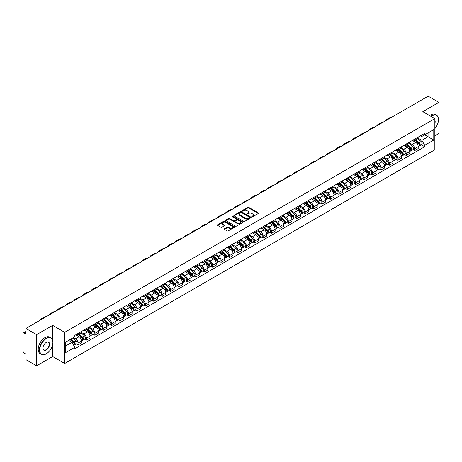 <?xml version="1.0" encoding="UTF-8"?>
<svg xmlns="http://www.w3.org/2000/svg" width="462" height="462" viewBox="0 0 462 462"><rect width="100%" height="100%" fill="white"/><g stroke="black" fill="none" stroke-linecap="round" stroke-linejoin="round"><path stroke-width="0.69" d="M251.946 216.759A0.526 0.3 0 0 0 252.685 216.759L258.31 213.513A0.751 0.433 0 0 0 258.529 213.207A0.751 0.433 0 0 0 258.31 212.901L248.781 207.398A0.751 0.433 0 0 0 247.724 207.398L242.1 210.649A0.526 0.3 0 0 0 242.839 211.076L243.566 210.655A2.397 1.386 0 0 1 246.956 210.655L247.748 211.111A2.397 1.386 0 0 1 248.452 212.093A2.397 1.386 0 0 1 247.748 213.069L247.02 213.49A0.526 0.3 0 0 0 247.765 213.918L248.492 213.496A2.397 1.386 0 0 1 251.877 213.496L252.674 213.958A2.397 1.386 0 0 1 253.378 214.934A2.397 1.386 0 0 1 252.674 215.91L251.946 216.332A0.526 0.3 0 0 0 251.946 216.759L251.946 216.332M224.48 228.736A0.751 0.433 0 0 0 224.261 229.042A0.751 0.433 0 0 0 224.48 229.348L227.154 230.89A0.751 0.433 0 0 0 228.211 230.89L234.459 227.287A0.751 0.433 0 0 0 234.679 226.981A0.751 0.433 0 0 0 234.459 226.675L224.93 221.171A0.751 0.433 0 0 0 223.868 221.171L217.619 224.775A0.751 0.433 0 0 0 217.4 225.081A0.751 0.433 0 0 0 217.619 225.387L220.853 227.252A0.751 0.433 0 0 0 221.91 227.252L224.584 225.71A0.751 0.433 0 0 0 224.803 225.404A0.751 0.433 0 0 0 224.584 225.098L222.984 224.174A2.004 1.155 0 0 1 222.395 223.354A2.004 1.155 0 0 1 223.631 222.286A2.004 1.155 0 0 1 225.814 222.54L232.091 226.161A2.004 1.155 0 0 1 232.675 226.981A2.004 1.155 0 0 1 231.439 228.049A2.004 1.155 0 0 1 229.256 227.795L228.211 227.194A0.751 0.433 0 0 0 227.154 227.194L224.48 228.736L224.48 229.348L227.154 227.818L227.154 227.194M64.692 332.328L52.662 325.381L36.585 334.661L25.849 328.465L428.164 96.194L438.9 102.391L422.822 111.671L434.852 118.619L64.692 332.328L64.692 363.473L434.852 149.763L434.852 118.619M243.618 221.385A0.751 0.433 0 0 0 244.681 221.385L250.924 217.775A0.751 0.433 0 0 0 251.143 217.469A0.751 0.433 0 0 0 250.924 217.163L241.395 211.665A0.751 0.433 0 0 0 240.338 211.665L234.09 215.269A0.751 0.433 0 0 0 233.87 215.575A0.751 0.433 0 0 0 234.09 215.881L243.618 221.385M232.473 216.874A0.526 0.3 0 0 1 233.004 216.949L242.683 222.534L236.446 226.137A0.751 0.433 0 0 1 235.383 226.137L225.854 220.634L228.528 219.103L228.528 218.48L225.854 220.022A0.751 0.433 0 0 0 225.635 220.328A0.751 0.433 0 0 0 225.854 220.634L225.854 220.022M228.528 219.103A0.751 0.433 0 0 1 229.585 219.103L229.585 218.48A0.751 0.433 0 0 0 228.528 218.48M229.585 218.48L233.454 220.709A0.751 0.433 0 0 0 234.511 220.709L236.284 219.687A0.751 0.433 0 0 0 236.504 219.381A0.751 0.433 0 0 0 236.284 219.075L232.259 216.753A0.526 0.3 0 0 1 233.004 216.326L242.694 221.922A0.751 0.433 0 0 1 242.914 222.222A0.751 0.433 0 0 1 242.694 222.528L242.694 221.922M36.585 334.661L36.585 365.806L25.849 359.609L25.849 354.1L24.18 353.13A1.525 0.884 -120 0 1 23.1 351.264L23.1 333.633A1.525 0.884 -120 0 1 23.418 332.935L25.849 331.531M434.852 135.868L438.9 133.535L438.9 102.391M36.585 365.806L52.662 356.525L64.692 363.473M25.849 328.465L25.849 333.98L24.18 333.015A1.525 0.884 -120 0 0 23.418 332.935M414.628 139.172A3.511 2.027 60 0 1 413.9 140.748L417.457 138.692A3.511 2.027 -120 0 0 418.185 137.116M409.575 142.949L412.144 144.433A3.511 2.027 60 0 1 414.628 148.735L418.185 146.679A3.511 2.027 -120 0 0 415.702 142.377L413.155 140.91M418.185 146.679L418.185 148.579L414.628 150.635L412.918 149.648M413.9 140.748A3.511 2.027 60 0 1 412.173 140.587M414.628 148.735L414.628 150.635M406.208 144.029A3.511 2.027 60 0 1 405.486 145.605L409.043 143.549A3.511 2.027 -120 0 0 409.771 141.973M404.504 154.504L406.208 155.492L409.771 153.436L409.771 151.536A3.511 2.027 -120 0 0 407.288 147.239L404.741 145.767M405.486 145.605A3.511 2.027 60 0 1 403.753 145.449M401.155 147.811L403.73 149.295A3.511 2.027 60 0 1 406.208 153.592L406.208 155.492M397.794 148.885A3.511 2.027 60 0 1 397.066 150.462L400.629 148.406A3.511 2.027 -120 0 0 401.357 146.835M396.09 159.361L397.794 160.349L401.357 158.293L401.357 156.393A3.511 2.027 -120 0 0 398.873 152.096L396.327 150.624M397.066 150.462A3.511 2.027 60 0 1 395.339 150.306M392.74 152.668L395.316 154.152A3.511 2.027 60 0 1 397.794 158.449L397.794 160.349M389.379 153.748A3.511 2.027 60 0 1 388.652 155.324L392.215 153.268A3.511 2.027 -120 0 0 392.937 151.692M387.67 164.224L389.379 165.205L392.943 163.15L392.943 161.255A3.511 2.027 -120 0 0 390.459 156.953L387.913 155.486M388.652 155.324A3.511 2.027 60 0 1 386.925 155.163M384.326 157.525L386.896 159.009A3.511 2.027 60 0 1 389.379 163.305L389.379 165.205M380.965 158.605A3.511 2.027 60 0 1 380.238 160.181L383.795 158.125A3.511 2.027 -120 0 0 384.523 156.549M379.256 169.08L380.965 170.068L384.523 168.012L384.523 166.112A3.511 2.027 -120 0 0 382.045 161.815L379.493 160.343M380.238 160.181A3.511 2.027 60 0 1 378.511 160.019M375.912 162.381L378.482 163.871A3.511 2.027 60 0 1 380.965 168.168L380.965 170.068M372.551 163.461A3.511 2.027 60 0 1 371.823 165.038L375.381 162.982A3.511 2.027 -120 0 0 376.108 161.405M370.842 173.937L372.551 174.925L376.108 172.869L376.108 170.969A3.511 2.027 -120 0 0 373.625 166.672L371.078 165.2M371.823 165.038A3.511 2.027 60 0 1 370.097 164.882M367.498 167.244L370.068 168.728A3.511 2.027 60 0 1 372.551 173.025L372.551 174.925M364.131 168.324A3.511 2.027 60 0 1 363.409 169.895L366.967 167.845A3.511 2.027 -120 0 0 367.694 166.268M362.427 178.8L364.131 179.782L367.694 177.726L367.694 175.826A3.511 2.027 -120 0 0 365.211 171.529L362.664 170.056M363.409 169.895A3.511 2.027 60 0 1 361.677 169.739M359.078 172.101L361.654 173.585A3.511 2.027 60 0 1 364.131 177.882L364.131 179.782M355.717 173.181A3.511 2.027 60 0 1 354.989 174.757L358.552 172.701A3.511 2.027 -120 0 0 359.28 171.125M354.013 183.657L355.717 184.644L359.28 182.588L359.28 180.688A3.511 2.027 -120 0 0 356.797 176.386L354.25 174.919M354.989 174.757A3.511 2.027 60 0 1 353.263 174.596M350.664 176.958L353.239 178.442A3.511 2.027 60 0 1 355.717 182.744L355.717 184.644M347.303 178.037A3.511 2.027 60 0 1 346.575 179.614L350.138 177.558A3.511 2.027 -120 0 0 350.866 175.982M345.593 188.513L347.303 189.501L350.866 187.445L350.866 185.545A3.511 2.027 -120 0 0 348.383 181.248L345.836 179.776M346.575 179.614A3.511 2.027 60 0 1 344.848 179.458M342.25 181.82L344.819 183.304A3.511 2.027 60 0 1 347.303 187.601L347.303 189.501M338.889 182.9A3.511 2.027 60 0 1 338.161 184.471L341.724 182.415A3.511 2.027 -120 0 0 342.446 180.844M337.179 193.376L338.889 194.358L342.446 192.302L342.446 190.402A3.511 2.027 -120 0 0 339.968 186.105L337.416 184.633M338.161 184.471A3.511 2.027 60 0 1 336.434 184.315M333.835 186.677L336.405 188.161A3.511 2.027 60 0 1 338.889 192.458L338.889 194.358M330.474 187.757A3.511 2.027 60 0 1 329.747 189.333L333.304 187.277A3.511 2.027 -120 0 0 334.032 185.701M328.765 198.233L330.474 199.22L334.032 197.164L334.032 195.264A3.511 2.027 -120 0 0 331.554 190.962L329.002 189.495M329.747 189.333A3.511 2.027 60 0 1 328.02 189.172M325.421 191.534L327.991 193.018A3.511 2.027 60 0 1 330.474 197.32L330.474 199.22M322.054 192.614A3.511 2.027 60 0 1 321.333 194.19L324.89 192.134A3.511 2.027 -120 0 0 325.618 190.558M320.351 203.089L322.06 204.077L325.618 202.021L325.618 200.121A3.511 2.027 -120 0 0 323.134 195.824L320.588 194.352M321.333 194.19A3.511 2.027 60 0 1 319.606 194.034M317.007 196.396L319.577 197.88A3.511 2.027 60 0 1 322.06 202.177L322.06 204.077M313.64 197.47A3.511 2.027 60 0 1 312.913 199.047L316.476 196.991A3.511 2.027 -120 0 0 317.203 195.42M311.937 207.946L313.64 208.934L317.203 206.878L317.203 204.978A3.511 2.027 -120 0 0 314.72 200.681L312.173 199.209M312.913 199.047A3.511 2.027 60 0 1 311.186 198.891M308.587 201.253L311.163 202.737A3.511 2.027 60 0 1 313.64 207.034L313.64 208.934M305.226 202.333A3.511 2.027 60 0 1 304.498 203.909L308.062 201.854A3.511 2.027 -120 0 0 308.789 200.277M303.522 212.809L305.226 213.791L308.789 211.735L308.789 209.84A3.511 2.027 -120 0 0 306.306 205.538L303.759 204.071M304.498 203.909A3.511 2.027 60 0 1 302.772 203.748M300.173 206.11L302.743 207.594A3.511 2.027 60 0 1 305.226 211.891L305.226 213.791M296.812 207.19A3.511 2.027 60 0 1 296.084 208.766L299.647 206.71A3.511 2.027 -120 0 0 300.369 205.134M295.103 217.666L296.812 218.653L300.369 216.597L300.369 214.697A3.511 2.027 -120 0 0 297.892 210.401L295.345 208.928M296.084 208.766A3.511 2.027 60 0 1 294.358 208.605M291.759 210.967L294.329 212.456A3.511 2.027 60 0 1 296.812 216.753L296.812 218.653M288.398 212.046A3.511 2.027 60 0 1 287.67 213.623L291.227 211.567A3.511 2.027 -120 0 0 291.955 209.991M286.688 222.522L288.398 223.51L291.955 221.454L291.955 219.554A3.511 2.027 -120 0 0 289.478 215.257L286.925 213.785M287.67 213.623A3.511 2.027 60 0 1 285.943 213.467M283.345 215.829L285.914 217.313A3.511 2.027 60 0 1 288.398 221.61L288.398 223.51M279.984 216.909A3.511 2.027 60 0 1 279.256 218.48L282.813 216.43A3.511 2.027 -120 0 0 283.541 214.853M278.274 227.385L279.984 228.367L283.541 226.311L283.541 224.411A3.511 2.027 -120 0 0 281.058 220.114L278.511 218.642M279.256 218.48A3.511 2.027 60 0 1 277.529 218.324M274.93 220.686L277.5 222.17A3.511 2.027 60 0 1 279.984 226.467L279.984 228.367M271.564 221.766A3.511 2.027 60 0 1 270.842 223.342L274.399 221.286A3.511 2.027 -120 0 0 275.127 219.71M269.86 232.242L271.564 233.229L275.127 231.173L275.127 229.273A3.511 2.027 -120 0 0 272.644 224.971L270.097 223.504M270.842 223.342A3.511 2.027 60 0 1 269.109 223.181M266.51 225.543L269.086 227.027A3.511 2.027 60 0 1 271.564 231.329L271.564 233.229M263.149 226.623A3.511 2.027 60 0 1 262.422 228.199L265.985 226.143A3.511 2.027 -120 0 0 266.713 224.567M261.446 237.098L263.149 238.086L266.713 236.03L266.713 234.13A3.511 2.027 -120 0 0 264.229 229.833L261.683 228.361M262.422 228.199A3.511 2.027 60 0 1 260.695 228.043M258.096 230.405L260.672 231.889A3.511 2.027 60 0 1 263.149 236.186L263.149 238.086M254.735 231.485A3.511 2.027 60 0 1 254.008 233.056L257.571 231A3.511 2.027 -120 0 0 258.293 229.429M253.026 241.961L254.735 242.943L258.298 240.887L258.298 238.987A3.511 2.027 -120 0 0 255.815 234.69L253.268 233.218M254.008 233.056A3.511 2.027 60 0 1 252.281 232.9M249.682 235.262L252.252 236.746A3.511 2.027 60 0 1 254.735 241.043L254.735 242.943M246.321 236.342A3.511 2.027 60 0 1 245.593 237.918L249.151 235.863A3.511 2.027 -120 0 0 249.878 234.286M244.612 246.818L246.321 247.805L249.878 245.749L249.878 243.849A3.511 2.027 -120 0 0 247.401 239.547L244.848 238.08M245.593 237.918A3.511 2.027 60 0 1 243.867 237.757M241.268 240.119L243.838 241.603A3.511 2.027 60 0 1 246.321 245.905L246.321 247.805M237.907 241.199A3.511 2.027 60 0 1 237.179 242.775L240.737 240.719A3.511 2.027 -120 0 0 241.464 239.143M236.198 251.675L237.907 252.662L241.464 250.606L241.464 248.706A3.511 2.027 -120 0 0 238.981 244.41L236.434 242.937M237.179 242.775A3.511 2.027 60 0 1 235.453 242.619M232.854 244.981L235.424 246.465A3.511 2.027 60 0 1 237.907 250.762L237.907 252.662M229.487 246.055A3.511 2.027 60 0 1 228.765 247.632L232.322 245.576A3.511 2.027 -120 0 0 233.05 244.005M227.783 256.531L229.487 257.519L233.05 255.463L233.05 253.563A3.511 2.027 -120 0 0 230.567 249.266L228.02 247.794M228.765 247.632A3.511 2.027 60 0 1 227.033 247.476M224.44 249.838L227.009 251.322A3.511 2.027 60 0 1 229.487 255.619L229.487 257.519M221.073 250.918A3.511 2.027 60 0 1 220.345 252.495L223.908 250.439A3.511 2.027 -120 0 0 224.636 248.862M219.369 261.394L221.073 262.376L224.636 260.32L224.636 258.42A3.511 2.027 -120 0 0 222.153 254.123L219.606 252.656M220.345 252.495A3.511 2.027 60 0 1 218.618 252.333M216.02 254.695L218.595 256.179A3.511 2.027 60 0 1 221.073 260.476L221.073 262.376M212.659 255.775A3.511 2.027 60 0 1 211.931 257.351L215.494 255.295A3.511 2.027 -120 0 0 216.222 253.719M210.949 266.251L212.659 267.238L216.222 265.182L216.222 263.282A3.511 2.027 -120 0 0 213.739 258.986L211.192 257.513M211.931 257.351A3.511 2.027 60 0 1 210.204 257.19M207.605 259.552L210.175 261.042A3.511 2.027 60 0 1 212.659 265.338L212.659 267.238M204.244 260.632A3.511 2.027 60 0 1 203.517 262.208L207.08 260.152A3.511 2.027 -120 0 0 207.802 258.576M202.535 271.107L204.244 272.095L207.802 270.039L207.802 268.139A3.511 2.027 -120 0 0 205.324 263.842L202.772 262.37M203.517 262.208A3.511 2.027 60 0 1 201.79 262.052M199.191 264.414L201.761 265.898A3.511 2.027 60 0 1 204.244 270.195L204.244 272.095M195.83 265.494A3.511 2.027 60 0 1 195.103 267.065L198.66 265.015A3.511 2.027 -120 0 0 199.388 263.438M194.121 275.97L195.83 276.952L199.388 274.896L199.388 272.996A3.511 2.027 -120 0 0 196.91 268.699L194.358 267.227M195.103 267.065A3.511 2.027 60 0 1 193.376 266.909M190.777 269.271L193.347 270.755A3.511 2.027 60 0 1 195.83 275.052L195.83 276.952M187.41 270.351A3.511 2.027 60 0 1 186.688 271.927L190.246 269.872A3.511 2.027 -120 0 0 190.973 268.295M185.707 280.827L187.416 281.814L190.973 279.758L190.973 277.858A3.511 2.027 -120 0 0 188.49 273.556L185.943 272.089M186.688 271.927A3.511 2.027 60 0 1 184.962 271.766M182.363 274.128L184.933 275.612A3.511 2.027 60 0 1 187.416 279.914L187.416 281.814M178.996 275.208A3.511 2.027 60 0 1 178.268 276.784L181.832 274.728A3.511 2.027 -120 0 0 182.559 273.152M177.293 285.683L178.996 286.671L182.559 284.615L182.559 282.715A3.511 2.027 -120 0 0 180.076 278.419L177.529 276.946M178.268 276.784A3.511 2.027 60 0 1 176.542 276.628M173.943 278.99L176.519 280.474A3.511 2.027 60 0 1 178.996 284.771L178.996 286.671M170.582 280.07A3.511 2.027 60 0 1 169.854 281.641L173.417 279.585A3.511 2.027 -120 0 0 174.145 278.014M168.878 290.546L170.582 291.528L174.145 289.472L174.145 287.572A3.511 2.027 -120 0 0 171.662 283.275L169.115 281.803M169.854 281.641A3.511 2.027 60 0 1 168.128 281.485M165.529 283.847L168.099 285.331A3.511 2.027 60 0 1 170.582 289.628L170.582 291.528M162.168 284.927A3.511 2.027 60 0 1 161.44 286.504L165.003 284.448A3.511 2.027 -120 0 0 165.725 282.871M160.458 295.403L162.168 296.39L165.725 294.334L165.725 292.434A3.511 2.027 -120 0 0 163.248 288.132L160.701 286.665M161.44 286.504A3.511 2.027 60 0 1 159.713 286.342M157.115 288.704L159.685 290.188A3.511 2.027 60 0 1 162.168 294.49L162.168 296.39M153.754 289.784A3.511 2.027 60 0 1 153.026 291.36L156.583 289.304A3.511 2.027 -120 0 0 157.311 287.728M152.044 300.26L153.754 301.247L157.311 299.191L157.311 297.291A3.511 2.027 -120 0 0 154.834 292.995L152.281 291.522M153.026 291.36A3.511 2.027 60 0 1 151.299 291.204M148.7 293.566L151.27 295.051A3.511 2.027 60 0 1 153.754 299.347L153.754 301.247M145.339 294.64A3.511 2.027 60 0 1 144.612 296.217L148.169 294.161A3.511 2.027 -120 0 0 148.897 292.59M143.63 305.116L145.339 306.104L148.897 304.048L148.897 302.148A3.511 2.027 -120 0 0 146.414 297.851L143.867 296.379M144.612 296.217A3.511 2.027 60 0 1 142.885 296.061M140.286 298.423L142.856 299.907A3.511 2.027 60 0 1 145.339 304.204L145.339 306.104M136.919 299.503A3.511 2.027 60 0 1 136.198 301.08L139.755 299.024A3.511 2.027 -120 0 0 140.483 297.447M135.216 309.979L136.919 310.961L140.483 308.905L140.483 307.005A3.511 2.027 -120 0 0 137.999 302.708L135.453 301.236M136.198 301.08A3.511 2.027 60 0 1 134.465 300.918M131.866 303.28L134.442 304.764A3.511 2.027 60 0 1 136.919 309.061L136.919 310.961M128.505 304.36A3.511 2.027 60 0 1 127.778 305.936L131.341 303.881A3.511 2.027 -120 0 0 132.068 302.304M126.802 314.836L128.505 315.823L132.068 313.767L132.068 311.867A3.511 2.027 -120 0 0 129.585 307.571L127.038 306.098M127.778 305.936A3.511 2.027 60 0 1 126.051 305.775M123.452 308.137L126.028 309.621A3.511 2.027 60 0 1 128.505 313.923L128.505 315.823M120.091 309.217A3.511 2.027 60 0 1 119.363 310.793L122.927 308.737A3.511 2.027 -120 0 0 123.649 307.161M118.382 319.692L120.091 320.68L123.654 318.624L123.654 316.724A3.511 2.027 -120 0 0 121.171 312.428L118.624 310.955M119.363 310.793A3.511 2.027 60 0 1 117.637 310.637M115.038 312.999L117.608 314.483A3.511 2.027 60 0 1 120.091 318.78L120.091 320.68M111.677 314.079A3.511 2.027 60 0 1 110.949 315.65L114.507 313.6A3.511 2.027 -120 0 0 115.234 312.023M109.968 324.555L111.677 325.537L115.234 323.481L115.234 321.581A3.511 2.027 -120 0 0 112.757 317.284L110.204 315.812M110.949 315.65A3.511 2.027 60 0 1 109.223 315.494M106.624 317.856L109.194 319.34A3.511 2.027 60 0 1 111.677 323.637L111.677 325.537M103.263 318.936A3.511 2.027 60 0 1 102.535 320.512L106.093 318.457A3.511 2.027 -120 0 0 106.82 316.88M101.553 329.412L103.263 330.399L106.82 328.343L106.82 326.443A3.511 2.027 -120 0 0 104.337 322.141L101.79 320.674M102.535 320.512A3.511 2.027 60 0 1 100.808 320.351M98.21 322.713L100.78 324.197A3.511 2.027 60 0 1 103.263 328.499L103.263 330.399M94.843 323.793A3.511 2.027 60 0 1 94.121 325.369L97.678 323.313A3.511 2.027 -120 0 0 98.406 321.737M93.139 334.269L94.843 335.256L98.406 333.2L98.406 331.3A3.511 2.027 -120 0 0 95.923 327.004L93.376 325.531M94.121 325.369A3.511 2.027 60 0 1 92.388 325.213M89.795 327.575L92.365 329.059A3.511 2.027 60 0 1 94.843 333.356L94.843 335.256M86.429 328.655A3.511 2.027 60 0 1 85.701 330.226L89.264 328.17A3.511 2.027 -120 0 0 89.992 326.599M84.725 339.131L86.429 340.113L89.992 338.057L89.992 336.157A3.511 2.027 -120 0 0 87.509 331.86L84.962 330.388M85.701 330.226A3.511 2.027 60 0 1 83.974 330.07M81.376 332.432L83.951 333.916A3.511 2.027 60 0 1 86.429 338.213L86.429 340.113M78.014 333.512A3.511 2.027 60 0 1 77.287 335.089L80.85 333.033A3.511 2.027 -120 0 0 81.578 331.456M76.305 343.988L78.014 344.97L81.578 342.919L81.578 341.02A3.511 2.027 -120 0 0 79.094 336.717L76.548 335.25M77.287 335.089A3.511 2.027 60 0 1 75.56 334.927M73.481 337.589L75.531 338.773A3.511 2.027 60 0 1 78.014 343.075L78.014 344.97M420.587 135.73L421.852 136.463L433.778 129.579L428.055 132.883L428.055 136.74L421.852 140.321L417.989 138.092M65.771 345.905L71.974 342.325L74.832 347.28L65.771 352.512L65.771 342.047L74.832 336.815L74.832 335.348L424.711 133.345L424.711 134.812L433.778 140.044L424.711 145.276L421.852 140.321M433.778 129.579L433.778 140.044M74.832 347.28L74.832 348.741L424.711 146.737L424.711 145.276M52.662 325.381L52.662 340.373M52.662 344.444L52.662 356.525M71.974 342.325L68.63 340.396M421.332 144.791L424.711 146.737M252.154 216.834L252.674 216.534A2.397 1.386 0 0 0 253.378 215.558L253.378 214.934M248.452 212.093L248.452 212.716A2.397 1.386 0 0 1 247.748 213.692L247.228 213.993M258.304 213.519L248.781 208.021A0.751 0.433 0 0 0 247.724 208.021L242.307 211.146M250.924 217.163L250.924 217.775L241.395 212.283A0.751 0.433 0 0 0 240.338 212.283L234.095 215.887M249.601 217.683A0.526 0.3 0 0 0 249.601 217.256L241.239 212.428A0.526 0.3 0 0 0 240.494 212.428L239.726 212.872A2.397 1.386 0 0 0 239.027 213.848A2.397 1.386 0 0 0 239.726 214.824L245.443 218.128A2.397 1.386 0 0 0 248.833 218.128L249.601 217.683L249.601 218.307A0.526 0.3 0 0 0 249.757 218.093L249.757 217.469M239.027 213.848L239.027 214.472A2.397 1.386 0 0 0 239.726 215.448L239.726 214.824M249.601 218.307L248.833 218.751A2.397 1.386 0 0 1 245.443 218.751L239.726 215.448M229.585 219.103L233.454 221.333A0.751 0.433 0 0 0 234.511 221.333L236.284 220.31A0.751 0.433 0 0 0 236.504 220.004L236.504 219.381M237.462 223.025A2.004 1.155 0 0 0 239.645 223.279A2.004 1.155 0 0 0 240.881 222.21A2.004 1.155 0 0 0 240.298 221.39L238.086 220.114A0.751 0.433 0 0 0 237.029 220.114L235.25 221.142A0.751 0.433 0 0 0 235.031 221.442A0.751 0.433 0 0 0 235.25 221.748L237.462 223.025L237.462 223.648A2.004 1.155 0 0 0 239.645 223.903A2.004 1.155 0 0 0 240.881 222.834L240.881 222.21M235.031 221.442L235.031 222.066A0.751 0.433 0 0 0 235.25 222.372L235.25 221.748M237.462 223.648L235.25 222.372M232.675 226.981L232.675 227.599A2.004 1.155 0 0 1 231.439 228.667A2.004 1.155 0 0 1 229.256 228.419L228.211 227.818A0.751 0.433 0 0 0 227.154 227.818M222.395 223.354L222.395 223.978A2.004 1.155 0 0 0 222.984 224.798L222.984 224.174M224.572 225.716L222.984 224.798M234.448 227.292L224.93 221.795A0.751 0.433 0 0 0 223.868 221.795L217.631 225.392L217.619 224.775M414.87 140.188L418.295 143.249A1.906 1.103 60 0 1 418.895 146.194L418.185 146.604M414.957 140.269L416.574 141.199M415.217 139.986L419.028 143.393A0.918 0.531 60 0 1 419.317 144.808A0.918 0.531 60 0 1 419.236 144.843M415.788 139.657L419.213 142.718A1.906 1.103 60 0 1 419.814 145.669A1.906 1.103 60 0 1 419.236 145.726M417.7 138.508L421.159 141.597A1.906 1.103 60 0 1 421.754 144.542L419.814 145.669M391.741 117.221A14.726 8.501 -120 0 0 389.379 117.902L386.902 119.335A14.726 8.501 -120 0 0 385.129 121.038M389.258 118.653A14.726 8.501 -120 0 0 386.902 119.335M406.456 145.045L409.881 148.106A1.906 1.103 60 0 1 410.481 151.057L409.771 151.467M406.543 145.126L408.16 146.056M406.797 144.843L410.614 148.25A0.918 0.531 60 0 1 410.903 149.665A0.918 0.531 60 0 1 410.816 149.7M407.368 144.514L410.799 147.574A1.906 1.103 60 0 1 411.399 150.525A1.906 1.103 60 0 1 410.822 150.583M409.28 143.37L412.739 146.454A1.906 1.103 60 0 1 413.34 149.405L411.399 150.525M398.036 149.902L401.466 152.962A1.906 1.103 60 0 1 402.067 155.913L401.357 156.323M398.128 149.983L399.746 150.918M398.383 149.705L402.2 153.107A0.918 0.531 60 0 1 402.489 154.522A0.918 0.531 60 0 1 402.402 154.556M398.954 149.376L402.385 152.431A1.906 1.103 60 0 1 402.985 155.382A1.906 1.103 60 0 1 402.408 155.446M400.866 148.227L404.325 151.311A1.906 1.103 60 0 1 404.926 154.262L402.985 155.382M383.321 122.078A14.726 8.501 -120 0 0 380.965 122.759L378.482 124.191A14.726 8.501 -120 0 0 376.715 125.895M380.844 123.516A14.726 8.501 -120 0 0 378.482 124.191M374.907 126.94A14.726 8.501 -120 0 0 372.551 127.622L370.068 129.054A14.726 8.501 -120 0 0 368.301 130.752M372.43 128.372A14.726 8.501 -120 0 0 370.068 129.054M434.852 128.638A9.309 5.371 120 0 0 438.467 119.768A9.309 5.371 120 0 0 431.889 115.968A9.309 5.371 120 0 0 431.121 116.459M430.815 116.285A9.535 5.504 -60 0 1 431.727 115.691A9.535 5.504 -60 0 1 436.492 115.217A9.535 5.504 -60 0 1 438.467 119.583A9.535 5.504 -60 0 1 438.467 119.675M434.852 120.212A4.655 2.685 -60 0 1 434.852 123.498M429.631 115.598A9.535 5.504 -60 0 1 430.538 115.003A9.535 5.504 -60 0 1 435.308 114.53L436.492 115.217M46.136 353.88L46.298 353.788A9.309 5.371 120 0 0 52.876 342.388A9.309 5.371 120 0 0 46.298 338.588A9.309 5.371 120 0 0 39.715 349.988A9.309 5.371 120 0 0 46.298 353.788L46.136 353.88A9.535 5.504 -60 0 1 41.366 354.354A9.535 5.504 -60 0 1 39.905 346.708A9.535 5.504 -60 0 1 46.136 338.305A9.535 5.504 -60 0 1 50.901 337.838A9.535 5.504 -60 0 1 52.876 342.203A9.535 5.504 -60 0 1 52.876 342.296M46.298 342.388L46.298 342.388A4.655 2.685 -60 0 1 49.584 344.288A4.655 2.685 -60 0 1 46.298 349.988A4.655 2.685 -60 0 1 43.006 348.088A4.655 2.685 -60 0 1 46.298 342.388L46.298 342.388M43.006 347.99A4.424 2.553 120 0 0 43.919 349.925A4.424 2.553 120 0 0 46.136 349.705A4.424 2.553 120 0 0 49.024 345.807A4.424 2.553 120 0 0 48.348 342.261A4.424 2.553 120 0 0 46.212 342.434M41.366 354.354L40.177 353.667A9.535 5.504 -60 0 1 38.716 346.026A9.535 5.504 -60 0 1 44.947 337.624A9.535 5.504 -60 0 1 49.717 337.15L50.901 337.838M389.622 154.764L393.052 157.819A1.906 1.103 60 0 1 393.653 160.77L392.937 161.18M389.714 154.845L391.326 155.775M389.968 154.562L393.786 157.969A0.918 0.531 60 0 1 394.074 159.384A0.918 0.531 60 0 1 393.988 159.413M390.54 154.233L393.971 157.294A1.906 1.103 60 0 1 394.565 160.239A1.906 1.103 60 0 1 393.994 160.302M392.452 153.084L395.911 156.173A1.906 1.103 60 0 1 396.512 159.119L394.565 160.239M381.208 159.621L384.638 162.682A1.906 1.103 60 0 1 385.233 165.627L384.523 166.043M381.3 159.702L382.911 160.632M381.554 159.419L385.372 162.826A0.918 0.531 60 0 1 385.654 164.241A0.918 0.531 60 0 1 385.574 164.276M382.126 159.09L385.556 162.15A1.906 1.103 60 0 1 386.151 165.101A1.906 1.103 60 0 1 385.574 165.159M384.038 157.94L387.497 161.03A1.906 1.103 60 0 1 388.092 163.981L386.151 165.101M372.794 164.478L376.224 167.539A1.906 1.103 60 0 1 376.819 170.49L376.108 170.9M372.88 164.559L374.497 165.494M373.14 164.281L376.952 167.683A0.918 0.531 60 0 1 377.24 169.098A0.918 0.531 60 0 1 377.159 169.132M373.712 163.952L377.136 167.007A1.906 1.103 60 0 1 377.737 169.958A1.906 1.103 60 0 1 377.159 170.022M375.623 162.803L379.083 165.887A1.906 1.103 60 0 1 379.677 168.838L377.737 169.958M366.493 131.797A14.726 8.501 -120 0 0 364.137 132.478L361.654 133.911A14.726 8.501 -120 0 0 359.886 135.614M364.01 133.229A14.726 8.501 -120 0 0 361.654 133.911M358.079 136.654A14.726 8.501 -120 0 0 355.723 137.335L353.239 138.767A14.726 8.501 -120 0 0 351.472 140.471M355.596 138.086A14.726 8.501 -120 0 0 353.239 138.767M349.665 141.516A14.726 8.501 -120 0 0 347.303 142.192L344.825 143.63A14.726 8.501 -120 0 0 343.052 145.328M347.181 142.949A14.726 8.501 -120 0 0 344.825 143.63M364.379 169.335L367.804 172.395A1.906 1.103 60 0 1 368.405 175.346L367.694 175.756M364.466 169.421L366.083 170.351M364.72 169.138L368.537 172.54A0.918 0.531 60 0 1 368.826 173.96A0.918 0.531 60 0 1 368.745 173.989M365.292 168.809L368.722 171.87A1.906 1.103 60 0 1 369.323 174.815A1.906 1.103 60 0 1 368.745 174.879M367.203 167.66L370.663 170.749A1.906 1.103 60 0 1 371.263 173.695L369.323 174.815M341.251 146.373A14.726 8.501 -120 0 0 338.889 147.055L336.405 148.487A14.726 8.501 -120 0 0 334.638 150.19M338.767 147.805A14.726 8.501 -120 0 0 336.405 148.487M355.959 174.197L359.39 177.258A1.906 1.103 60 0 1 359.99 180.203L359.28 180.613M356.052 174.278L357.669 175.208M356.306 173.995L360.123 177.402A0.918 0.531 60 0 1 360.412 178.817A0.918 0.531 60 0 1 360.325 178.852M356.878 173.666L360.308 176.727A1.906 1.103 60 0 1 360.909 179.678A1.906 1.103 60 0 1 360.331 179.735M358.789 172.517L362.248 175.606A1.906 1.103 60 0 1 362.849 178.551L360.909 179.678M332.831 151.23A14.726 8.501 -120 0 0 330.474 151.911L327.991 153.344A14.726 8.501 -120 0 0 326.224 155.047M330.353 152.662A14.726 8.501 -120 0 0 327.991 153.344M347.545 179.054L350.976 182.115A1.906 1.103 60 0 1 351.576 185.066L350.86 185.476M347.638 179.135L349.249 180.065M347.892 178.852L351.709 182.259A0.918 0.531 60 0 1 351.998 183.674A0.918 0.531 60 0 1 351.911 183.709M348.464 178.523L351.894 181.583A1.906 1.103 60 0 1 352.489 184.534A1.906 1.103 60 0 1 351.917 184.598M350.375 177.379L353.834 180.463A1.906 1.103 60 0 1 354.435 183.414L352.489 184.534M324.416 156.092A14.726 8.501 -120 0 0 322.06 156.768L319.577 158.2A14.726 8.501 -120 0 0 317.81 159.904M321.939 157.525A14.726 8.501 -120 0 0 319.577 158.2M339.131 183.911L342.561 186.971A1.906 1.103 60 0 1 343.156 189.922L342.446 190.332M339.224 183.992L340.835 184.927M339.478 183.714L343.295 187.116A0.918 0.531 60 0 1 343.578 188.531A0.918 0.531 60 0 1 343.497 188.565M340.049 183.385L343.48 186.446A1.906 1.103 60 0 1 344.075 189.391A1.906 1.103 60 0 1 343.503 189.455M341.961 182.236L345.42 185.32A1.906 1.103 60 0 1 346.021 188.271L344.075 189.391M316.002 160.949A14.726 8.501 -120 0 0 313.646 161.631L311.163 163.063A14.726 8.501 -120 0 0 309.396 164.767M313.519 162.381A14.726 8.501 -120 0 0 311.163 163.063M330.717 188.773L334.147 191.834A1.906 1.103 60 0 1 334.742 194.779L334.032 195.189M330.809 188.854L332.421 189.784M331.063 188.571L334.875 191.978A0.918 0.531 60 0 1 335.164 193.393A0.918 0.531 60 0 1 335.083 193.428M331.635 188.242L335.06 191.303A1.906 1.103 60 0 1 335.66 194.254A1.906 1.103 60 0 1 335.083 194.311M333.547 187.093L337.006 190.182A1.906 1.103 60 0 1 337.601 193.128L335.66 194.254M307.588 165.806A14.726 8.501 -120 0 0 305.226 166.487L302.749 167.92A14.726 8.501 -120 0 0 300.981 169.623M305.105 167.238A14.726 8.501 -120 0 0 302.749 167.92M322.303 193.63L325.727 196.691A1.906 1.103 60 0 1 326.328 199.636L325.618 200.052M322.389 193.711L324.006 194.641M322.649 193.428L326.461 196.835A0.918 0.531 60 0 1 326.749 198.25A0.918 0.531 60 0 1 326.669 198.285M323.215 193.099L326.646 196.159A1.906 1.103 60 0 1 327.246 199.11A1.906 1.103 60 0 1 326.669 199.168M325.132 191.955L328.592 195.039A1.906 1.103 60 0 1 329.187 197.99L327.246 199.11M299.174 170.663A14.726 8.501 -120 0 0 296.812 171.344L294.334 172.776A14.726 8.501 -120 0 0 292.562 174.48M296.691 172.101A14.726 8.501 -120 0 0 294.334 172.776M313.883 198.487L317.313 201.548A1.906 1.103 60 0 1 317.914 204.499L317.203 204.909M313.975 198.568L315.592 199.503M314.229 198.29L318.047 201.692A0.918 0.531 60 0 1 318.335 203.107A0.918 0.531 60 0 1 318.249 203.141M314.801 197.961L318.231 201.016A1.906 1.103 60 0 1 318.832 203.967A1.906 1.103 60 0 1 318.254 204.031M316.713 196.812L320.172 199.896A1.906 1.103 60 0 1 320.772 202.847L318.832 203.967M290.754 175.525A14.726 8.501 -120 0 0 288.398 176.207L285.914 177.639A14.726 8.501 -120 0 0 284.147 179.337M288.276 176.958A14.726 8.501 -120 0 0 285.914 177.639M305.469 203.349L308.899 206.404A1.906 1.103 60 0 1 309.5 209.355L308.789 209.765M305.561 203.43L307.178 204.36M305.815 203.147L309.632 206.554A0.918 0.531 60 0 1 309.921 207.969A0.918 0.531 60 0 1 309.835 207.998M306.387 202.818L309.817 205.879A1.906 1.103 60 0 1 310.418 208.824A1.906 1.103 60 0 1 309.84 208.888M308.298 201.669L311.758 204.758A1.906 1.103 60 0 1 312.358 207.704L310.418 208.824M282.34 180.382A14.726 8.501 -120 0 0 279.984 181.064L277.5 182.496A14.726 8.501 -120 0 0 275.733 184.199M279.862 181.814A14.726 8.501 -120 0 0 277.5 182.496M297.054 208.206L300.485 211.267A1.906 1.103 60 0 1 301.085 214.212L300.369 214.628M297.147 208.287L298.758 209.217M297.401 208.004L301.218 211.411A0.918 0.531 60 0 1 301.501 212.826A0.918 0.531 60 0 1 301.42 212.861M297.973 207.675L301.403 210.736A1.906 1.103 60 0 1 301.998 213.687A1.906 1.103 60 0 1 301.426 213.744M299.884 206.526L303.343 209.615A1.906 1.103 60 0 1 303.944 212.566L301.998 213.687M273.926 185.239A14.726 8.501 -120 0 0 271.569 185.92L269.086 187.353A14.726 8.501 -120 0 0 267.319 189.056M271.442 186.671A14.726 8.501 -120 0 0 269.086 187.353M288.64 213.063L292.071 216.124A1.906 1.103 60 0 1 292.665 219.075L291.955 219.485M288.733 213.144L290.344 214.079M288.987 212.867L292.804 216.268A0.918 0.531 60 0 1 293.087 217.683A0.918 0.531 60 0 1 293.006 217.718M289.558 212.532L292.983 215.592A1.906 1.103 60 0 1 293.584 218.543A1.906 1.103 60 0 1 293.006 218.607M291.47 211.388L294.929 214.472A1.906 1.103 60 0 1 295.524 217.423L293.584 218.543M265.511 190.101A14.726 8.501 -120 0 0 263.149 190.777L260.672 192.215A14.726 8.501 -120 0 0 258.905 193.913M263.028 191.534A14.726 8.501 -120 0 0 260.672 192.215M280.226 217.92L283.651 220.98A1.906 1.103 60 0 1 284.251 223.931L283.541 224.341M280.313 218.006L281.93 218.936M280.573 217.723L284.384 221.125A0.918 0.531 60 0 1 284.673 222.545A0.918 0.531 60 0 1 284.592 222.574M281.144 217.394L284.569 220.455A1.906 1.103 60 0 1 285.17 223.4A1.906 1.103 60 0 1 284.592 223.464M283.056 216.245L286.515 219.329A1.906 1.103 60 0 1 287.11 222.28L285.17 223.4M257.097 194.958A14.726 8.501 -120 0 0 254.735 195.64L252.258 197.072A14.726 8.501 -120 0 0 250.485 198.775M254.614 196.39A14.726 8.501 -120 0 0 252.258 197.072M271.812 222.782L275.237 225.843A1.906 1.103 60 0 1 275.837 228.788L275.127 229.198M271.899 222.863L273.516 223.793M272.153 222.58L275.97 225.987A0.918 0.531 60 0 1 276.259 227.402A0.918 0.531 60 0 1 276.172 227.437M272.724 222.251L276.155 225.312A1.906 1.103 60 0 1 276.755 228.263A1.906 1.103 60 0 1 276.178 228.32M274.636 221.102L278.095 224.191A1.906 1.103 60 0 1 278.696 227.137L276.755 228.263M248.677 199.815A14.726 8.501 -120 0 0 246.321 200.496L243.838 201.929A14.726 8.501 -120 0 0 242.071 203.632M246.2 201.247A14.726 8.501 -120 0 0 243.838 201.929M263.392 227.639L266.822 230.7A1.906 1.103 60 0 1 267.423 233.651L266.713 234.061M263.484 227.72L265.101 228.65M263.738 227.437L267.556 230.844A0.918 0.531 60 0 1 267.845 232.259A0.918 0.531 60 0 1 267.758 232.294M264.31 227.108L267.741 230.168A1.906 1.103 60 0 1 268.341 233.119A1.906 1.103 60 0 1 267.764 233.183M266.222 225.964L269.681 229.048A1.906 1.103 60 0 1 270.282 231.999L268.341 233.119M240.263 204.678A14.726 8.501 -120 0 0 237.907 205.353L235.424 206.785A14.726 8.501 -120 0 0 233.657 208.489M237.786 206.11A14.726 8.501 -120 0 0 235.424 206.785M254.978 232.496L258.408 235.556A1.906 1.103 60 0 1 259.009 238.507L258.293 238.918M255.07 232.577L256.681 233.512M255.324 232.299L259.142 235.701A0.918 0.531 60 0 1 259.43 237.116A0.918 0.531 60 0 1 259.344 237.15M255.896 231.97L259.326 235.031A1.906 1.103 60 0 1 259.921 237.976A1.906 1.103 60 0 1 259.349 238.04M257.808 230.821L261.267 233.905A1.906 1.103 60 0 1 261.867 236.856L259.921 237.976M231.849 209.534A14.726 8.501 -120 0 0 229.493 210.216L227.009 211.648A14.726 8.501 -120 0 0 225.242 213.352M229.366 210.967A14.726 8.501 -120 0 0 227.009 211.648M246.564 237.358L249.994 240.419A1.906 1.103 60 0 1 250.589 243.364L249.878 243.774M246.656 237.439L248.267 238.369M246.91 237.156L250.727 240.563A0.918 0.531 60 0 1 251.01 241.978A0.918 0.531 60 0 1 250.93 242.013M247.482 236.827L250.912 239.888A1.906 1.103 60 0 1 251.507 242.839A1.906 1.103 60 0 1 250.93 242.897M249.393 235.678L252.853 238.767A1.906 1.103 60 0 1 253.447 241.713L251.507 242.839M223.435 214.391A14.726 8.501 -120 0 0 221.079 215.073L218.595 216.505A14.726 8.501 -120 0 0 216.828 218.208M220.952 215.823A14.726 8.501 -120 0 0 218.595 216.505M238.149 242.215L241.58 245.276A1.906 1.103 60 0 1 242.175 248.221L241.464 248.637M238.242 242.296L239.853 243.226M238.496 242.013L242.307 245.42A0.918 0.531 60 0 1 242.596 246.835A0.918 0.531 60 0 1 242.515 246.87M239.068 241.684L242.492 244.745A1.906 1.103 60 0 1 243.093 247.696A1.906 1.103 60 0 1 242.515 247.753M240.979 240.54L244.438 243.624A1.906 1.103 60 0 1 245.033 246.575L243.093 247.696M215.021 219.248A14.726 8.501 -120 0 0 212.659 219.929L210.181 221.362A14.726 8.501 -120 0 0 208.408 223.065M212.537 220.686A14.726 8.501 -120 0 0 210.181 221.362M229.735 247.072L233.16 250.133A1.906 1.103 60 0 1 233.76 253.084L233.05 253.494M229.822 247.153L231.439 248.088M230.076 246.875L233.893 250.277A0.918 0.531 60 0 1 234.182 251.692A0.918 0.531 60 0 1 234.101 251.726M230.648 246.546L234.078 249.601A1.906 1.103 60 0 1 234.679 252.552A1.906 1.103 60 0 1 234.101 252.616M232.559 245.397L236.018 248.481A1.906 1.103 60 0 1 236.619 251.432L234.679 252.552M206.606 224.11A14.726 8.501 -120 0 0 204.244 224.792L201.761 226.224A14.726 8.501 -120 0 0 199.994 227.922M204.123 225.543A14.726 8.501 -120 0 0 201.761 226.224M221.315 251.934L224.746 254.989A1.906 1.103 60 0 1 225.346 257.94L224.636 258.35M221.408 252.015L223.025 252.945M221.662 251.732L225.479 255.14A0.918 0.531 60 0 1 225.768 256.554A0.918 0.531 60 0 1 225.681 256.583M222.234 251.403L225.664 254.464A1.906 1.103 60 0 1 226.264 257.409A1.906 1.103 60 0 1 225.687 257.473M224.145 250.254L227.604 253.343A1.906 1.103 60 0 1 228.205 256.289L226.264 257.409M198.186 228.967A14.726 8.501 -120 0 0 195.83 229.649L193.347 231.081A14.726 8.501 -120 0 0 191.58 232.784M195.709 230.399A14.726 8.501 -120 0 0 193.347 231.081M212.901 256.791L216.332 259.852A1.906 1.103 60 0 1 216.932 262.797L216.216 263.213M212.994 256.872L214.605 257.802M213.248 256.589L217.065 259.996A0.918 0.531 60 0 1 217.354 261.411A0.918 0.531 60 0 1 217.267 261.446M213.819 256.26L217.25 259.321A1.906 1.103 60 0 1 217.845 262.272A1.906 1.103 60 0 1 217.273 262.329M215.731 255.111L219.19 258.2A1.906 1.103 60 0 1 219.791 261.151L217.845 262.272M189.772 233.824A14.726 8.501 -120 0 0 187.416 234.505L184.933 235.938A14.726 8.501 -120 0 0 183.166 237.641M187.295 235.256A14.726 8.501 -120 0 0 184.933 235.938M204.487 261.648L207.917 264.709A1.906 1.103 60 0 1 208.512 267.66L207.802 268.07M204.579 261.729L206.191 262.664M204.833 261.452L208.651 264.853A0.918 0.531 60 0 1 208.934 266.268A0.918 0.531 60 0 1 208.853 266.303M205.405 261.117L208.836 264.177A1.906 1.103 60 0 1 209.43 267.128A1.906 1.103 60 0 1 208.859 267.192M207.317 259.973L210.776 263.057A1.906 1.103 60 0 1 211.377 266.008L209.43 267.128M181.358 238.687A14.726 8.501 -120 0 0 179.002 239.362L176.519 240.8A14.726 8.501 -120 0 0 174.752 242.498M178.875 240.119A14.726 8.501 -120 0 0 176.519 240.8M196.073 266.505L199.503 269.565A1.906 1.103 60 0 1 200.098 272.516L199.388 272.927M196.165 266.591L197.776 267.521M196.419 266.308L200.231 269.71A0.918 0.531 60 0 1 200.52 271.13A0.918 0.531 60 0 1 200.439 271.159M196.991 265.979L200.416 269.04A1.906 1.103 60 0 1 201.016 271.985A1.906 1.103 60 0 1 200.439 272.049M198.903 264.83L202.362 267.914A1.906 1.103 60 0 1 202.957 270.865L201.016 271.985M172.944 243.543A14.726 8.501 -120 0 0 170.582 244.225L168.104 245.657A14.726 8.501 -120 0 0 166.337 247.361M170.461 244.976A14.726 8.501 -120 0 0 168.104 245.657M187.659 271.367L191.083 274.428A1.906 1.103 60 0 1 191.684 277.373L190.973 277.783M187.745 271.448L189.362 272.378M188.005 271.165L191.817 274.572A0.918 0.531 60 0 1 192.105 275.987A0.918 0.531 60 0 1 192.025 276.022M188.571 270.836L192.001 273.897A1.906 1.103 60 0 1 192.602 276.848A1.906 1.103 60 0 1 192.025 276.905M190.488 269.687L193.948 272.776A1.906 1.103 60 0 1 194.542 275.722L192.602 276.848M164.53 248.4A14.726 8.501 -120 0 0 162.168 249.082L159.69 250.514A14.726 8.501 -120 0 0 157.917 252.217M162.047 249.832A14.726 8.501 -120 0 0 159.69 250.514M179.239 276.224L182.669 279.285A1.906 1.103 60 0 1 183.27 282.236L182.559 282.646M179.331 276.305L180.948 277.235M179.585 276.022L183.402 279.429A0.918 0.531 60 0 1 183.691 280.844A0.918 0.531 60 0 1 183.605 280.879M180.157 275.693L183.587 278.753A1.906 1.103 60 0 1 184.188 281.704A1.906 1.103 60 0 1 183.61 281.768M182.068 274.549L185.528 277.633A1.906 1.103 60 0 1 186.128 280.584L184.188 281.704M156.11 253.263A14.726 8.501 -120 0 0 153.754 253.938L151.27 255.37A14.726 8.501 -120 0 0 149.503 257.074M153.632 254.695A14.726 8.501 -120 0 0 151.27 255.37M170.825 281.081L174.255 284.142A1.906 1.103 60 0 1 174.855 287.093L174.145 287.503M170.917 281.162L172.534 282.097M171.171 280.884L174.988 284.286A0.918 0.531 60 0 1 175.277 285.701A0.918 0.531 60 0 1 175.19 285.735M171.743 280.555L175.173 283.616A1.906 1.103 60 0 1 175.774 286.561A1.906 1.103 60 0 1 175.196 286.625M173.654 279.406L177.113 282.49A1.906 1.103 60 0 1 177.714 285.441L175.774 286.561M147.696 258.119A14.726 8.501 -120 0 0 145.339 258.801L142.856 260.233A14.726 8.501 -120 0 0 141.089 261.937M145.218 259.552A14.726 8.501 -120 0 0 142.856 260.233M162.41 285.943L165.841 289.004A1.906 1.103 60 0 1 166.441 291.949L165.725 292.359M162.503 286.024L164.114 286.954M162.757 285.741L166.574 289.148A0.918 0.531 60 0 1 166.857 290.563A0.918 0.531 60 0 1 166.776 290.598M163.329 285.412L166.759 288.473A1.906 1.103 60 0 1 167.354 291.424A1.906 1.103 60 0 1 166.782 291.482M165.24 284.263L168.699 287.352A1.906 1.103 60 0 1 169.3 290.298L167.354 291.424M139.281 262.976A14.726 8.501 -120 0 0 136.925 263.658L134.442 265.09A14.726 8.501 -120 0 0 132.675 266.793M136.798 264.408A14.726 8.501 -120 0 0 134.442 265.09M153.996 290.8L157.427 293.861A1.906 1.103 60 0 1 158.021 296.806L157.311 297.222M154.089 290.881L155.7 291.811M154.343 290.598L158.16 294.005A0.918 0.531 60 0 1 158.443 295.42A0.918 0.531 60 0 1 158.362 295.455M154.914 290.269L158.339 293.33A1.906 1.103 60 0 1 158.94 296.281A1.906 1.103 60 0 1 158.362 296.338M156.826 289.125L160.285 292.209A1.906 1.103 60 0 1 160.88 295.16L158.94 296.281M130.867 267.833A14.726 8.501 -120 0 0 128.505 268.514L126.028 269.947A14.726 8.501 -120 0 0 124.261 271.65M128.384 269.271A14.726 8.501 -120 0 0 126.028 269.947M145.582 295.657L149.012 298.718A1.906 1.103 60 0 1 149.607 301.669L148.897 302.079M145.669 295.738L147.286 296.673M145.928 295.461L149.74 298.862A0.918 0.531 60 0 1 150.029 300.277A0.918 0.531 60 0 1 149.948 300.312M146.5 295.131L149.925 298.186A1.906 1.103 60 0 1 150.525 301.137A1.906 1.103 60 0 1 149.948 301.201M148.412 293.982L151.871 297.066A1.906 1.103 60 0 1 152.466 300.017L150.525 301.137M122.453 272.695A14.726 8.501 -120 0 0 120.091 273.377L117.614 274.809A14.726 8.501 -120 0 0 115.841 276.507M119.97 274.128A14.726 8.501 -120 0 0 117.614 274.809M137.168 300.519L140.592 303.574A1.906 1.103 60 0 1 141.193 306.525L140.483 306.935M137.254 300.6L138.871 301.53M137.509 300.317L141.326 303.725A0.918 0.531 60 0 1 141.615 305.139A0.918 0.531 60 0 1 141.528 305.168M138.08 299.988L141.511 303.049A1.906 1.103 60 0 1 142.111 305.994A1.906 1.103 60 0 1 141.534 306.058M139.992 298.839L143.451 301.929A1.906 1.103 60 0 1 144.052 304.874L142.111 305.994M114.039 277.552A14.726 8.501 -120 0 0 111.677 278.234L109.194 279.666A14.726 8.501 -120 0 0 107.427 281.37M111.556 278.984A14.726 8.501 -120 0 0 109.194 279.666M128.748 305.376L132.178 308.437A1.906 1.103 60 0 1 132.779 311.382L132.068 311.798M128.84 305.457L130.457 306.387M129.094 305.174L132.912 308.581A0.918 0.531 60 0 1 133.2 309.996A0.918 0.531 60 0 1 133.114 310.031M129.666 304.845L133.096 307.906A1.906 1.103 60 0 1 133.697 310.857A1.906 1.103 60 0 1 133.12 310.914M131.578 303.696L135.037 306.785A1.906 1.103 60 0 1 135.637 309.736L133.697 310.857M105.619 282.409A14.726 8.501 -120 0 0 103.263 283.091L100.78 284.523A14.726 8.501 -120 0 0 99.012 286.226M103.141 283.841A14.726 8.501 -120 0 0 100.78 284.523M120.334 310.233L123.764 313.294A1.906 1.103 60 0 1 124.365 316.245L123.649 316.655M120.426 310.314L122.037 311.249M120.68 310.037L124.497 313.438A0.918 0.531 60 0 1 124.786 314.853A0.918 0.531 60 0 1 124.7 314.888M121.252 309.702L124.682 312.762A1.906 1.103 60 0 1 125.277 315.713A1.906 1.103 60 0 1 124.705 315.777M123.163 308.558L126.623 311.642A1.906 1.103 60 0 1 127.223 314.593L125.277 315.713M97.205 287.272A14.726 8.501 -120 0 0 94.849 287.947L92.365 289.385A14.726 8.501 -120 0 0 90.598 291.083M94.722 288.704A14.726 8.501 -120 0 0 92.365 289.385M111.92 315.09L115.35 318.151A1.906 1.103 60 0 1 115.945 321.102L115.234 321.512M112.012 315.171L113.623 316.106M112.266 314.893L116.083 318.295A0.918 0.531 60 0 1 116.366 319.716A0.918 0.531 60 0 1 116.285 319.744M112.838 314.564L116.268 317.625A1.906 1.103 60 0 1 116.863 320.57A1.906 1.103 60 0 1 116.285 320.634M114.749 313.415L118.208 316.499A1.906 1.103 60 0 1 118.803 319.45L116.863 320.57M88.791 292.128A14.726 8.501 -120 0 0 86.434 292.81L83.951 294.242A14.726 8.501 -120 0 0 82.184 295.946M86.307 293.561A14.726 8.501 -120 0 0 83.951 294.242M103.505 319.952L106.936 323.013A1.906 1.103 60 0 1 107.53 325.958L106.82 326.368M103.598 320.033L105.209 320.963M103.852 319.75L107.663 323.157A0.918 0.531 60 0 1 107.952 324.572A0.918 0.531 60 0 1 107.871 324.607M104.424 319.421L107.848 322.482A1.906 1.103 60 0 1 108.449 325.433A1.906 1.103 60 0 1 107.871 325.491M106.335 318.272L109.794 321.361A1.906 1.103 60 0 1 110.389 324.307L108.449 325.433M80.376 296.985A14.726 8.501 -120 0 0 78.014 297.667L75.537 299.099A14.726 8.501 -120 0 0 73.764 300.802M77.893 298.417A14.726 8.501 -120 0 0 75.537 299.099M95.091 324.809L98.516 327.87A1.906 1.103 60 0 1 99.116 330.821L98.406 331.231M95.178 324.89L96.795 325.82M95.432 324.607L99.249 328.014A0.918 0.531 60 0 1 99.538 329.429A0.918 0.531 60 0 1 99.457 329.464M96.004 324.278L99.434 327.339A1.906 1.103 60 0 1 100.035 330.29A1.906 1.103 60 0 1 99.457 330.353M97.915 323.134L101.374 326.218A1.906 1.103 60 0 1 101.975 329.169L100.035 330.29M71.962 301.848A14.726 8.501 -120 0 0 69.6 302.523L67.117 303.956A14.726 8.501 -120 0 0 65.35 305.659M69.479 303.28A14.726 8.501 -120 0 0 67.117 303.956M86.671 329.666L90.102 332.727A1.906 1.103 60 0 1 90.702 335.678L89.992 336.088M86.764 329.747L88.381 330.682M87.018 329.47L90.835 332.871A0.918 0.531 60 0 1 91.124 334.286A0.918 0.531 60 0 1 91.037 334.321M87.589 329.14L91.02 332.201A1.906 1.103 60 0 1 91.62 335.146A1.906 1.103 60 0 1 91.043 335.21M89.501 327.991L92.96 331.075A1.906 1.103 60 0 1 93.561 334.026L91.62 335.146M63.542 306.704A14.726 8.501 -120 0 0 61.186 307.386L58.703 308.818A14.726 8.501 -120 0 0 56.936 310.522M61.065 308.137A14.726 8.501 -120 0 0 58.703 308.818M78.257 334.528L81.687 337.589A1.906 1.103 60 0 1 82.288 340.534L81.572 340.944M78.349 334.609L79.961 335.539M78.604 334.326L82.421 337.734A0.918 0.531 60 0 1 82.71 339.148A0.918 0.531 60 0 1 82.623 339.183M79.175 333.997L82.606 337.058A1.906 1.103 60 0 1 83.2 340.009A1.906 1.103 60 0 1 82.629 340.067M81.087 332.848L84.546 335.938A1.906 1.103 60 0 1 85.147 338.883L83.2 340.009M55.128 311.561A14.726 8.501 -120 0 0 52.772 312.243L50.289 313.675A14.726 8.501 -120 0 0 48.522 315.379M52.651 312.993A14.726 8.501 -120 0 0 50.289 313.675M70.051 339.57L73.273 342.446A1.906 1.103 60 0 1 73.868 345.391L73.776 345.449M70.085 339.553L71.546 340.396M70.397 339.374L74.007 342.59A0.918 0.531 60 0 1 74.29 344.005A0.918 0.531 60 0 1 74.209 344.04M70.969 339.044L74.191 341.915A1.906 1.103 60 0 1 74.786 344.866A1.906 1.103 60 0 1 74.215 344.923M72.909 337.924L76.132 340.794A1.906 1.103 60 0 1 76.732 343.745L74.786 344.866M46.714 316.418A14.726 8.501 -120 0 0 44.358 317.099L41.875 318.532A14.726 8.501 -120 0 0 40.107 320.235M44.231 317.856A14.726 8.501 -120 0 0 41.875 318.532M86.429 338.213L89.992 336.157M94.843 333.356L98.406 331.3M103.263 328.499L106.82 326.443M111.677 323.637L115.234 321.581M120.091 318.78L123.654 316.724M128.505 313.923L132.068 311.867M136.919 309.061L140.483 307.005M145.339 304.204L148.897 302.148M153.754 299.347L157.311 297.291M162.168 294.49L165.725 292.434M170.582 289.628L174.145 287.572M178.996 284.771L182.559 282.715M187.416 279.914L190.973 277.858M195.83 275.052L199.388 272.996M204.244 270.195L207.802 268.139M212.659 265.338L216.222 263.282M221.073 260.476L224.636 258.42M229.487 255.619L233.05 253.563M237.907 250.762L241.464 248.706M246.321 245.905L249.878 243.849M254.735 241.043L258.298 238.987M263.149 236.186L266.713 234.13M271.564 231.329L275.127 229.273M279.984 226.467L283.541 224.411M288.398 221.61L291.955 219.554M296.812 216.753L300.369 214.697M305.226 211.891L308.789 209.84M313.64 207.034L317.203 204.978M322.06 202.177L325.618 200.121M330.474 197.32L334.032 195.264M338.889 192.458L342.446 190.402M347.303 187.601L350.866 185.545M355.717 182.744L359.28 180.688M364.131 177.882L367.694 175.826M372.551 173.025L376.108 170.969M380.965 168.168L384.523 166.112M389.379 163.305L392.943 161.255M397.794 158.449L401.357 156.393M406.208 153.592L409.771 151.536M78.014 343.075L81.578 341.02M75.531 338.773L79.094 336.717M83.951 333.916L87.509 331.86M92.365 329.059L95.923 327.004M100.78 324.197L104.337 322.141M109.194 319.34L112.757 317.284M117.608 314.483L121.171 312.428M126.028 309.621L129.585 307.571M134.442 304.764L137.999 302.708M142.856 299.907L146.414 297.851M151.27 295.051L154.834 292.995M159.685 290.188L163.248 288.132M168.099 285.331L171.662 283.275M176.519 280.474L180.076 278.419M184.933 275.612L188.49 273.556M193.347 270.755L196.91 268.699M201.761 265.898L205.324 263.842M210.175 261.042L213.739 258.986M218.595 256.179L222.153 254.123M227.009 251.322L230.567 249.266M235.424 246.465L238.981 244.41M243.838 241.603L247.401 239.547M252.252 236.746L255.815 234.69M260.672 231.889L264.229 229.833M269.086 227.027L272.644 224.971M277.5 222.17L281.058 220.114M285.914 217.313L289.478 215.257M294.329 212.456L297.892 210.401M302.743 207.594L306.306 205.538M311.163 202.737L314.72 200.681M319.577 197.88L323.134 195.824M327.991 193.018L331.554 190.962M336.405 188.161L339.968 186.105M344.819 183.304L348.383 181.248M353.239 178.442L356.797 176.386M361.654 173.585L365.211 171.529M370.068 168.728L373.625 166.672M378.482 163.871L382.045 161.815M386.896 159.009L390.459 156.953M395.316 154.152L398.873 152.096M403.73 149.295L407.288 147.239M412.144 144.433L415.702 142.377M25.849 332.045L24.18 333.015M252.674 216.534L252.674 215.91M247.02 213.918L247.02 213.49M247.748 213.692L247.748 213.069M242.1 211.076L242.1 210.649M247.724 208.021L247.724 207.398M248.781 208.021L248.781 207.398M258.31 213.513L258.31 212.901M234.09 215.881L234.09 215.269M240.338 212.283L240.338 211.665M241.395 212.283L241.395 211.665M245.443 218.751L245.443 218.128M248.833 218.751L248.833 218.128M233.454 221.333L233.454 220.709M234.511 221.333L234.511 220.709M236.284 220.31L236.284 219.687M233.004 216.949L233.004 216.326M228.211 227.818L228.211 227.194M229.256 228.419L229.256 227.795M224.584 225.71L224.584 225.098M223.868 221.795L223.868 221.171M224.93 221.795L224.93 221.171M234.459 227.287L234.459 226.675M418.295 143.249L417.226 143.861M419.508 144.387L419.161 144.589M421.159 141.597L419.213 142.718M409.881 148.106L408.812 148.724M411.093 149.249L410.747 149.445M412.739 146.454L410.799 147.574M401.466 152.962L400.398 153.58M402.679 154.106L402.333 154.302M404.325 151.311L402.385 152.431M393.052 157.819L391.984 158.437M394.259 158.963L393.919 159.159M395.911 156.173L393.971 157.294M384.638 162.682L383.57 163.3M385.845 163.819L385.504 164.022M387.497 161.03L385.556 162.15M376.224 167.539L375.15 168.156M377.431 168.682L377.084 168.878M379.083 165.887L377.136 167.007M367.804 172.395L366.736 173.013M369.017 173.539L368.67 173.735M370.663 170.749L368.722 171.87M359.39 177.258L358.321 177.876M360.603 178.396L360.256 178.598M362.248 175.606L360.308 176.727M350.976 182.115L349.907 182.733M352.183 183.258L351.842 183.454M353.834 180.463L351.894 181.583M342.561 186.971L341.493 187.589M343.768 188.115L343.428 188.311M345.42 185.32L343.48 186.446M334.147 191.834L333.073 192.446M335.354 192.972L335.014 193.174M337.006 190.182L335.06 191.303M325.727 196.691L324.659 197.309M326.94 197.834L326.594 198.031M328.592 195.039L326.646 196.159M317.313 201.548L316.245 202.165M318.526 202.691L318.179 202.887M320.172 199.896L318.231 201.016M308.899 206.404L307.831 207.022M310.106 207.548L309.765 207.744M311.758 204.758L309.817 205.879M300.485 211.267L299.416 211.885M301.692 212.405L301.351 212.607M303.343 209.615L301.403 210.736M292.071 216.124L291.002 216.742M293.278 217.267L292.937 217.463M294.929 214.472L292.983 215.592M283.651 220.98L282.582 221.598M284.863 222.124L284.517 222.32M286.515 219.329L284.569 220.455M275.237 225.843L274.168 226.461M276.449 226.981L276.103 227.183M278.095 224.191L276.155 225.312M266.822 230.7L265.754 231.318M268.035 231.843L267.689 232.04M269.681 229.048L267.741 230.168M258.408 235.556L257.34 236.174M259.615 236.7L259.274 236.896M261.267 233.905L259.326 235.031M249.994 240.419L248.926 241.031M251.201 241.557L250.86 241.759M252.853 238.767L250.912 239.888M241.58 245.276L240.506 245.894M242.787 246.419L242.44 246.616M244.438 243.624L242.492 244.745M233.16 250.133L232.091 250.75M234.373 251.276L234.026 251.472M236.018 248.481L234.078 249.601M224.746 254.989L223.677 255.607M225.958 256.133L225.612 256.329M227.604 253.343L225.664 254.464M216.332 259.852L215.263 260.47M217.538 260.99L217.198 261.192M219.19 258.2L217.25 259.321M207.917 264.709L206.849 265.327M209.124 265.852L208.784 266.048M210.776 263.057L208.836 264.177M199.503 269.565L198.429 270.183M200.71 270.709L200.369 270.905M202.362 267.914L200.416 269.04M191.083 274.428L190.015 275.046M192.296 275.566L191.949 275.768M193.948 272.776L192.001 273.897M182.669 279.285L181.601 279.903M183.882 280.428L183.535 280.625M185.528 277.633L183.587 278.753M174.255 284.142L173.186 284.759M175.462 285.285L175.121 285.481M177.113 282.49L175.173 283.616M165.841 289.004L164.772 289.616M167.048 290.142L166.707 290.344M168.699 287.352L166.759 288.473M157.427 293.861L156.358 294.479M158.633 295.004L158.293 295.201M160.285 292.209L158.339 293.33M149.012 298.718L147.938 299.336M150.219 299.861L149.873 300.057M151.871 297.066L149.925 298.186M140.592 303.574L139.524 304.192M141.805 304.718L141.459 304.914M143.451 301.929L141.511 303.049M132.178 308.437L131.11 309.055M133.391 309.575L133.044 309.777M135.037 306.785L133.096 307.906M123.764 313.294L122.696 313.912M124.971 314.437L124.63 314.634M126.623 311.642L124.682 312.762M115.35 318.151L114.281 318.768M116.557 319.294L116.216 319.49M118.208 316.499L116.268 317.625M106.936 323.013L105.862 323.631M108.143 324.151L107.796 324.353M109.794 321.361L107.848 322.482M98.516 327.87L97.447 328.488M99.728 329.013L99.382 329.21M101.374 326.218L99.434 327.339M90.102 332.727L89.033 333.345M91.314 333.87L90.968 334.066M92.96 331.075L91.02 332.201M81.687 337.589L80.619 338.201M82.894 338.727L82.554 338.929M84.546 335.938L82.606 337.058M73.273 342.446L72.349 342.977M74.48 343.589L74.139 343.786M76.132 340.794L74.191 341.915"/></g></svg>

